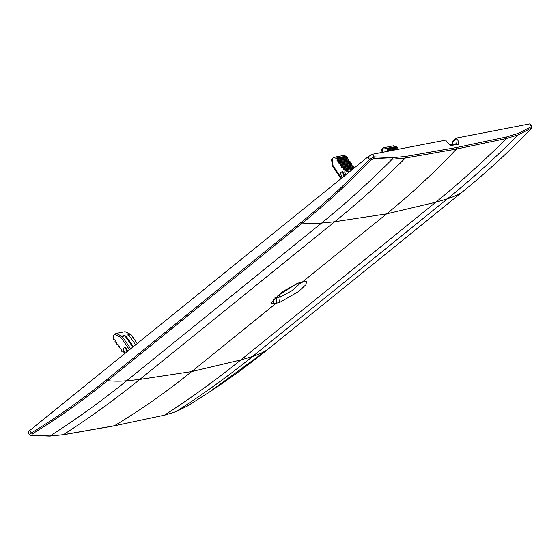 <?xml version="1.0" encoding="UTF-8"?>
<svg xmlns="http://www.w3.org/2000/svg" width="560" height="560" viewBox="0 0 560 560"><rect width="100%" height="100%" fill="white"/><g stroke="black" fill="none" stroke-linecap="round" stroke-linejoin="round"><path stroke-width="0.84" d="M451.185 145.614L451.514 145.621C449.792 145.222 447.986 143.591 446.11 140.728L445.704 140.119L372.393 154.273L367.892 156.905L29.631 430.57C27.986 431.956 27.58 432.621 28.406 432.572M456.554 147.525L506.569 136.955L506.45 138.502L518.105 134.918L531.426 128.016L530.509 129.311C508.872 151.823 486.066 172.781 462.077 192.192A398.3 150.402 -129 0 1 447.489 198.765A3189.956 1204.539 -129 0 1 435.799 202.216C460.376 182.273 483.924 161.035 506.45 138.502L456.442 149.058L456.554 147.525L405.482 156.464L405.342 158.018L392.161 159.222L373.919 158.41L370.692 160.153C349.181 182.644 326.431 203.588 302.449 222.999A398.3 150.402 51 0 0 321.615 223.055A3189.956 1204.539 51 0 0 334.761 221.711L386.596 213.871C411.201 193.963 434.483 172.361 456.442 149.058L405.342 158.018C382.872 180.537 359.345 201.768 334.761 221.711L139.832 379.414L191.674 371.574C167.062 391.482 141.33 409.535 114.464 425.733L63.364 434.693L50.099 435.96L31.598 435.358L32.382 433.86C58.492 417.823 83.538 400.106 107.52 380.702L302.449 222.999A1.197 0.448 -129 0 1 301.392 222.159L106.47 379.862C82.516 399.238 57.505 416.934 31.444 432.943L32.382 433.86M405.482 156.464L392.329 157.668L374.122 156.87L373.919 158.41M372.393 154.273L374.122 156.87L369.551 159.404L370.692 160.153M456.911 138.642C458.724 141.519 459.186 143.409 458.297 144.312L455.882 143.864C457.023 143.255 457.296 141.505 456.701 138.6L456.533 138.033L529.844 123.886L531.475 126.504L531.426 128.016M450.786 145.495L458.297 144.312M455.861 143.871L449.953 145.012M456.533 138.033L452.494 141.295L452.256 142.198L453.243 144.375M506.569 136.955L518.203 133.378L531.818 126.448L529.844 123.886M274.589 298.053A3186.064 1203.076 -129 0 0 276.878 297.619A3186.064 1203.076 -129 0 0 280.154 296.975L278.817 295.043L297.444 283.255M278.817 295.043A3183.677 1202.173 -129 0 1 277.725 295.26M531.818 126.448L531.818 126.462C532.476 126.98 532.049 127.932 530.53 129.29L530.509 129.311M530.551 129.269L530.53 129.29C508.9 151.809 486.087 172.767 462.098 192.178A1.197 0.448 51 0 0 462.112 192.164M456.26 143.682L455.882 143.864M106.47 379.862A1.197 0.448 -129 0 0 107.52 380.702A398.3 150.402 51 0 0 126.686 380.758A3189.956 1204.539 51 0 0 139.832 379.414C115.206 399.287 89.719 417.711 63.364 434.693L49.609 436.114L31.598 435.358M29.82 434.903L28 432.516M30.289 435.043C29.323 434.917 29.708 434.217 31.444 432.943L29.631 430.57M272.944 303.786L270.998 302.792L282.457 291.627L298.746 282.912A3190.047 1204.574 51 0 0 302.036 282.289L386.596 213.871L435.799 202.216L240.87 359.919C216.244 379.785 190.771 398.209 164.465 415.177L176.05 411.656L187.432 406.028L208.649 392.567L267.155 349.895A398.3 150.402 -129 0 1 252.567 356.468A3189.956 1204.539 -129 0 1 240.87 359.919L191.674 371.574L276.234 303.163A3190.047 1204.574 51 0 1 272.944 303.786L273.483 299.173M301.252 282.436L291.494 291.018L280.154 296.975L279.517 302.519L298.347 291.683L305.914 284.746L306.558 281.568L305.312 281.645A3190.047 1204.574 -129 0 1 302.036 282.289M279.517 302.519A3190.047 1204.574 -129 0 1 276.234 303.163L276.878 297.619M382.774 152.264L382.361 148.869L381.752 149.541L382.095 152.397M382.361 148.869L383.831 147.679L393.673 145.782L397.229 147.168L397.103 148.862L397.607 149.401M387.73 151.312L397.488 149.415M383.831 147.679L387.366 149.072L387.604 151.319M386.554 148.484L396.41 146.58M350.42 171.038L344.624 172.158L345.135 170.772L344.561 169.946L343.609 170.037L343.231 169.484L343.581 168.518L343.014 167.685L342.062 167.776L341.467 165.431L340.515 165.522L340.137 164.969L340.487 164.003L339.92 163.17L338.968 163.261L338.373 160.916L337.421 161.007L337.043 160.454L337.183 158.76L333.648 157.367L331.562 159.222L332.367 165.816L333.053 165.76L332.689 166.362M333.648 157.367L343.483 155.47L346.122 156.191L347.046 156.856L347.298 159.103L348.257 159.005L348.831 159.838L348.481 160.797L348.866 161.357L349.825 161.259L350.399 162.092L350.049 163.051L350.434 163.604L351.386 163.513L351.967 164.346L351.617 165.305L352.002 165.858L352.954 165.767L353.535 166.6L353.185 167.559L353.57 168.112L354.522 168.021M346.199 174.454L344.624 172.158M336.371 158.165L346.227 156.268M345.037 175.392L342.286 171.451L344.239 176.512M342.286 171.451L340.368 173.005L342.111 177.758M135.625 344.82L129.164 335.699L127.624 334.957L130.585 334.383L125.006 331.695L116.151 333.403L114.667 334.299L113.204 335.482L113.421 339.563L114.954 339.906L115.332 340.459L114.982 341.418L115.549 342.251L116.501 342.16L116.879 342.713L116.529 343.679L117.096 344.512L118.048 344.414L118.426 344.974L118.076 345.933L118.643 346.766L119.595 346.675L120.19 349.02L121.142 348.929L121.737 351.281L123.102 351.148L124.775 353.591M131.124 334.894L131.026 334.768A1.197 1.085 79.1 0 0 130.585 334.383A1.197 0.406 -64.2 0 1 130.69 334.39L130.69 334.39A1.197 0.406 -64.2 0 1 130.781 334.509M132.853 347.053L124.642 335.531L126.168 336.273L129.164 335.699M129.493 349.776L120.771 337.274A1.197 0.42 -64 0 1 121.681 336.098A1.197 1.085 79.1 0 1 122.129 336.483L125.083 335.909M114.667 334.299L120.771 337.274L122.129 336.483L130.711 348.789M127.918 351.05L125.069 346.962L123.151 348.516L125.02 353.633M125.069 346.962L126.945 351.841M133.392 346.626L126.168 336.273M49.609 436.114L50.099 435.96C76.517 419.041 102.046 400.645 126.686 380.758L321.615 223.055C346.206 203.105 369.726 181.832 392.161 159.222L392.329 157.668M301.392 222.159C325.346 202.776 348.061 181.86 369.551 159.404L367.892 156.905M518.203 133.378L518.105 134.918C495.621 157.535 472.087 178.815 447.489 198.765L252.567 356.468C227.927 376.348 202.419 394.744 176.05 411.656L187.432 406.028M208.649 392.567C228.781 379.379 248.29 365.155 267.169 349.881L462.098 192.178A1.197 0.448 51 0 1 462.077 192.192L267.155 349.895A1.197 0.448 51 0 0 267.169 349.881A1.197 0.448 51 0 0 267.183 349.867M456.701 138.6L452.256 142.198M114.142 425.859L164.465 415.177L114.142 425.859L62.979 434.84M175.672 411.796L164.15 415.317M387.583 149.807L397.453 147.903M387.226 150.766L397.103 148.862M387.366 149.072L397.229 147.168M386.449 148.407L396.305 146.503M345.135 170.772L352.506 169.351M343.609 170.037L353.57 168.112M344.561 169.946L354.032 168.112M343.231 169.484L353.185 167.559M343.581 168.518L353.535 166.6M342.062 167.776L352.002 165.858M343.014 167.685L352.954 165.767M341.684 167.223L351.617 165.305M342.034 166.264L351.967 164.346M340.515 165.522L350.434 163.604M341.467 165.431L351.386 163.513M340.137 164.969L350.049 163.051M340.487 164.003L350.399 162.092M338.968 163.261L348.866 161.357M339.92 163.17L349.825 161.259M338.59 162.708L348.481 160.797M338.94 161.749L348.831 159.838M337.421 161.007L347.298 159.103M338.373 160.916L348.257 159.005M337.043 160.454L346.913 158.55M337.393 159.488L347.263 157.584M337.183 158.76L347.046 156.856M336.266 158.095L346.122 156.191M332.472 165.788L332.367 165.816A1.197 1.197 0 0 0 332.563 166.341L340.907 178.731M332.178 158.55L333.053 165.76L341.481 178.269M137.228 343.518L131.026 334.768L128.317 335.286M124.642 335.531L121.681 336.098L116.151 333.403M31.01 435.505L29.806 434.889M137.298 343.462L131.145 334.782A1.197 1.197 0 0 0 130.69 334.39L125.104 331.695"/></g></svg>
